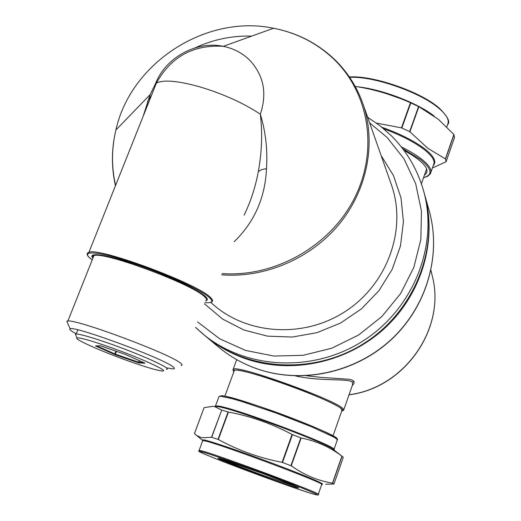 <?xml version="1.0" encoding="UTF-8"?>
<svg xmlns="http://www.w3.org/2000/svg" width="521" height="521" viewBox="0 0 521 521"><rect width="100%" height="100%" fill="white"/><g stroke="black" fill="none" stroke-linecap="round" stroke-linejoin="round"><path stroke-width="0.78" d="M333.017 435.895L341.913 410.515L341.509 409.135C335.967 401.027 236.97 365.416 234.326 370.522L234.066 371.219M352.216 385.722L353.928 383.573L354.085 381.704L352.854 380.408L349.565 379.301L321.229 377.406L306.543 375.771M353.772 381.17L352.483 382.394L352.457 385.039L343.775 409.819M352.483 382.394C348.992 377.94 322.877 381.945 295.329 375.901M342.043 456.233L332.665 483.169L333.974 484.009L343.293 457.249L341.9 456.135C329.917 447.044 316.332 440.994 301.138 437.992L292.06 434.462C271.773 423.632 250.562 416.168 228.432 412.078L221.738 410.06L211.682 437.308L201.477 437.725L196.625 435.439L194.457 433.615M221.738 410.06L211.474 437.275M211.682 437.308L218.338 439.516C238.13 450.333 259.386 457.946 282.108 462.342L291.246 465.839C304.316 475.067 318.07 480.831 332.502 483.123L332.665 483.169M325.677 484.224L333.981 484.029M333.974 484.009L343.293 457.249M204.128 407.604L213.115 406.308L214.483 406.517L221.542 409.981M424.465 175.03C427.363 173.265 427.761 170.614 425.67 167.078C422.505 162.103 415.27 156.547 403.977 150.426M432.384 168.016L446.093 161.751L454.507 137.537M376.436 123.086L401.476 127.866L409.656 131.585L428.015 148.42L445.39 158.879L446.1 161.705L454.52 137.518M454.527 137.479L453.889 134.464L438.272 119.244L418.858 106.668L410.444 102.728C392.56 94.789 374.137 89.338 355.172 86.388M132.985 362.583C105.262 353.017 72.933 338.878 77.043 337.94C79.648 337.484 89.436 340.161 106.408 345.97C138.521 357.009 172.353 372.456 161.575 370.913C156.795 370.307 147.261 367.526 132.985 362.583M75.968 335.485L75.369 334.104L76.164 333.994C80.267 334.156 90.42 337.009 106.61 342.558C138.801 353.603 173.812 369.376 166.362 369.233M151.728 94.789L147.593 101.445M166.876 367.872L172.321 368.855C175.095 369.076 175.16 368.275 172.536 366.452C160.846 357.445 72.686 325.104 70.14 328.875C69.306 329.259 70.25 330.288 72.973 331.949L76.242 333.792M181.145 365.462C182.656 365.26 182.278 364.348 180.012 362.733C168.329 353.264 77.173 319.327 67.899 321.008L66.792 321.203L67.619 323.098M143.054 116.541L150.107 94.698L155.479 83.757C165.385 57.707 196.384 40.573 223.307 46.336C193.291 44.467 170.979 56.73 156.385 83.119C163.379 79.537 177.765 80.755 199.55 86.773C223.333 93.936 243.587 103.08 260.318 114.21C265.645 131.553 267.703 149.69 266.485 168.609C265.196 197.706 254.404 222.083 234.124 241.718M115.597 185.385C111.39 167.078 111.494 148.602 115.909 129.976C130.732 62.709 206.166 14.028 273.545 28.251L223.307 46.336C233.864 48.486 242.806 53.246 250.139 60.631C263.841 75.76 267.234 93.617 260.318 114.21C262.564 132.94 261.894 152.067 258.305 171.585C255.492 186.863 250.777 201.38 244.141 215.134M195.036 47.88C213.187 39.472 232.06 35.552 251.669 36.125M155.479 83.757L156.385 83.119L88.948 252.21L87.118 254.085M257.804 369.109C243.209 364.075 230.1 356.709 218.481 347.006C230.048 356.67 243.118 364.01 257.693 369.037C301.952 384.172 355.413 372.626 391.154 339.523C426.868 306.381 441.593 254.958 429.252 210.985L424.478 194.04M349.057 394.736C403.221 387.976 444.126 331.232 433.185 279.784L430.952 270.406L433.198 279.855C444.126 331.61 403.143 388.171 349.018 394.84M341.711 411.089L342.792 410.535L342.225 409.382C338.409 405.143 309.09 392.274 279.627 382.082C250.113 371.838 229.435 367.318 233.883 371.72M341.691 411.147L343.6 410.314L343.196 408.9C337.601 400.571 235.896 363.99 233.18 369.265L232.88 369.884M218.481 347.006L205.45 336.104C217.433 346.113 230.985 353.713 246.12 358.91C292.053 374.573 347.676 362.512 384.889 328.074C422.082 293.603 437.432 240.194 424.648 194.646M296.377 486.744L266.518 476.565C244.473 468.529 229.123 462.596 220.455 458.76M266.4 477.353C245.821 469.903 223.776 461.365 218.742 458.877C215.31 456.865 225.573 460.147 249.539 468.718C271.526 476.656 294.704 485.676 298.331 487.676C299.985 489.03 289.344 485.585 266.4 477.353M314.085 494.247C292.828 488.509 181.764 446.66 201.178 451.635C208.53 453.394 244.277 465.917 275.909 477.881C307.67 489.87 324.752 497.281 314.085 494.247M199.035 450.567L200.748 450.626C214.085 453.4 326.654 495.419 318.233 494.455C319.002 495.204 317.647 495.145 314.17 494.273M202.63 440.89L204.375 440.805C217.882 443.078 330.242 485.116 321.659 484.654L318.285 494.292M202.695 440.265L202.35 439.971L204.147 439.919C211.415 441.391 244.863 452.84 276.215 464.673C307.657 476.526 327.748 485.24 321.333 484.074M215.258 406.4L217.921 406.654L215.687 406.282L215.551 405.97L217.27 405.95C231.35 406.426 342.87 448.503 333.831 449.864M215.303 406.4L219.113 396.357L220.852 396.266L231.982 398.643L240.793 401.183L275.609 412.866L311.493 426.738L333.968 437.178L336.84 439.138L337.204 440.206L333.948 449.512M342.499 456.552L333.355 449.506C326.993 443.189 234.072 408.692 217.921 406.654L214.483 406.517M228.081 411.987L218.006 439.372M228.432 412.078L218.338 439.516M292.06 434.462L282.108 462.342M292.444 434.631L282.512 462.466M300.806 437.881L290.926 465.683M301.138 437.992L291.246 465.839M341.9 456.135L332.502 483.123M194.437 433.615L204.121 407.565L194.457 433.628M221.822 395.804C235.674 395.745 344.12 436.644 336.827 439.131M218.892 396.956L219.113 396.357L221.458 395.765C223.138 394.775 259.614 405.514 293.043 418.565C312.079 425.898 325.885 431.955 334.462 436.741C337.348 439.144 338.311 440.18 337.348 439.848M438.617 107.665C420.2 91.533 371.948 75.037 349.461 77.095M349.409 77.01C372.326 75.07 420.356 91.579 438.897 107.795C447.734 116.561 450.626 122.155 447.578 124.571C449.662 120.462 446.797 115.069 438.975 108.394C420.603 92.321 372.782 75.76 349.656 77.375M434.338 116.203C417.888 103.073 381.913 89.26 357.706 86.805M399.679 98.293L388.197 94.216M433.231 165.6C436.832 161.901 434.117 156.398 425.077 149.104C414.625 141.132 400.219 133.845 381.86 127.241M430.919 172.217L433.492 164.851C435.445 161.145 432.423 156.098 424.433 149.709C414.592 142.194 401.046 135.232 383.788 128.83M445.514 158.996L453.999 134.633M445.39 158.879L453.889 134.464M409.936 131.774L418.858 106.668M409.656 131.585L418.558 106.518M401.86 127.977L410.808 102.891M401.476 127.866L410.444 102.728M423.553 177.622C433.068 174.984 432.013 168.921 420.388 159.426L402.583 148.563M423.508 177.759L427.832 176.196L430.392 173.721C432.313 170.106 429.258 165.137 421.228 158.807C416.051 154.841 409.382 150.843 401.222 146.811M115.323 354.762L95.486 345.924L100.325 345.749L125.086 354.306L144.968 363.228L138.632 362.883L115.323 354.762L115.362 354.117L138.684 362.238L138.632 362.883M139.302 360.63L138.684 362.238L139.374 363.091M139.654 360.786L139.055 362.342L143.327 362.434M144.805 363.098L125.086 354.306M96.313 345.898L95.844 346.146M96.821 345.879L114.835 353.909L114.262 354.352M116.457 351.31L115.362 354.117L114.835 353.909L115.916 351.121M258.305 171.585L261.594 169.657L266.485 168.609M335.863 60.801C348.035 72.947 357.041 87.235 362.87 103.653C356.983 87.072 347.878 72.66 335.55 60.41C318.253 43.634 297.589 32.914 273.545 28.251C297.426 32.947 317.901 43.621 334.977 60.267C369.663 94.535 378.454 151.728 354.019 199.074C329.708 246.433 274.606 277.478 222.128 273.558M367.657 117.264L380.128 125.861L391.486 135.896C406.777 151.24 417.451 169.488 423.521 190.634C438.799 244.284 414.097 308.139 363.58 340.604C313.186 373.257 244.831 369.454 202.252 333.427L195.538 327.364M369.649 122.917L387.005 137.329L403.99 158.801L415.699 183.77L421.456 211.09L420.857 239.439L413.824 267.403L400.629 293.544L381.893 316.494L358.552 335.042L331.812 348.21L303.072 355.315L273.831 356.045L245.593 350.425L219.764 338.832L197.589 321.932M381.138 155.584L393.446 175.538L401.02 197.934L403.43 221.77L400.48 245.925L392.241 269.227L379.054 290.536L361.541 308.777L340.539 323.04L317.1 332.619L292.372 337.048L267.592 336.156L243.958 330.034L222.584 319.041L204.447 303.769M221.659 274.814C265.052 278.253 311.076 258.436 339.432 223.822C367.696 189.13 376.377 142.337 362.87 103.653L391.401 184.76C407.155 229.012 387.793 283.958 345.306 311.454C302.968 339.178 244.857 334.651 210.738 302.33M423.521 190.634L424.439 193.89C439.613 247.169 415.107 310.555 364.98 342.766C314.977 375.172 247.136 371.382 204.851 335.596L195.538 327.37M210.829 302.291L211.402 302.03C213.174 301.359 212.946 299.933 210.725 297.758C199.517 284.525 100.312 247.39 88.948 252.21C86.037 253.336 86.623 255.505 90.713 258.703L92.23 259.849M206.088 302.714L204.883 302.629C211.832 303.215 213.532 301.718 209.983 298.129C202.35 290.451 164.538 273.05 131.097 262.122C97.531 251.076 79.609 250.06 90.862 258.787L92.243 259.829M205.502 300.975C207.156 300.37 206.935 299.061 204.844 297.042C194.313 284.928 104.18 251.246 93.917 255.609L92.328 256.599L92.816 258.377M206.036 300.715C207.918 300.135 207.768 298.787 205.587 296.677C198.82 290.021 168.355 275.655 138.86 265.476C109.299 255.231 88.687 251.864 92.302 257.361M257.934 369.155C302.336 384.277 355.596 372.684 391.219 339.692C426.81 306.661 441.652 255.251 429.252 210.985M234.326 370.522L224.831 396.24M426.595 168.954L421.391 183.789M236.729 359.653L233.18 369.265L233.857 371.792M218.722 458.285L262.337 473.407L285.436 482.225L298.702 487.943M314.111 494.253C297.029 489.499 222.298 462.01 203.503 453.589C194.893 449.284 200.696 451.727 199.133 450.333L202.741 440.584L196.625 435.439M447.578 124.571L446.764 126.896M386.719 93.747L400.434 98.586M77.043 337.94L75.369 334.104M76.164 333.994L77.805 329.845M125.092 354.306L100.683 345.833M70.14 328.875L66.792 321.203M150.107 94.698L143.92 114.366M150.126 94.659L115.909 129.976C111.429 148.68 111.279 167.267 115.454 185.736M424.439 193.89C439.613 247.188 415.1 310.568 364.987 342.779C314.997 375.172 247.149 371.388 204.851 335.596M92.933 258.084C91.768 256.41 92.1 255.583 93.917 255.609L67.899 321.008"/></g></svg>

